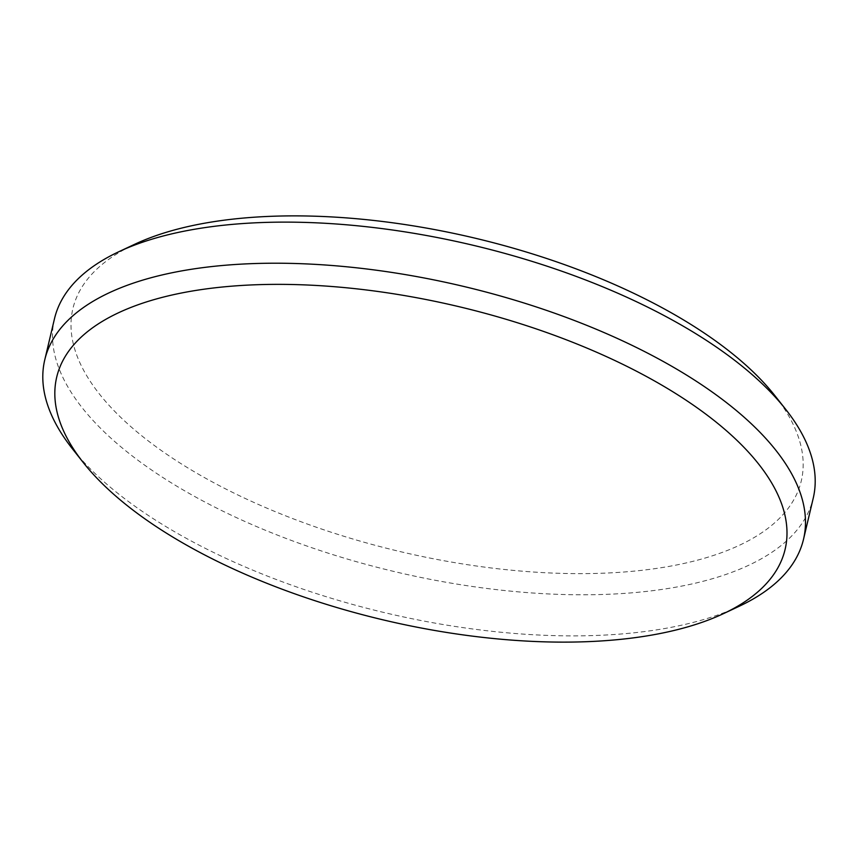 <?xml version="1.0" encoding="UTF-8"?>
<svg xmlns="http://www.w3.org/2000/svg" width="858" height="858" viewBox="0 0 858 858"><rect width="100%" height="100%" fill="white"/><g stroke="black" fill="none" stroke-linecap="round" stroke-linejoin="round"><path stroke-width="0.64" stroke-dasharray="4.29 3.22" d="M774.881 395.645A374.249 161.122 13.3 0 1 624.452 571.975A374.249 161.122 13.3 0 1 152.145 443.854A374.249 161.122 13.3 0 1 134.663 244.294M54.472 318.768A389.843 167.836 -166.7 0 0 137.033 459.588A389.843 167.836 -166.7 0 0 542.417 593.618A389.843 167.836 -166.7 0 0 813.245 498.133M739.178 606.274A389.843 167.836 13.3 0 1 127.316 500.686A389.843 167.836 13.3 0 1 72.276 448.627"/><path stroke-width="1.29" d="M118.822 251.726L134.663 244.294A374.249 161.122 13.3 0 1 722.05 345.667A374.249 161.122 13.3 0 1 774.881 395.645L785.724 409.373A389.843 167.836 -166.7 0 0 730.684 357.314A389.843 167.836 -166.7 0 0 118.822 251.726A389.843 167.836 -166.7 0 0 54.472 318.768L44.755 359.867A389.843 167.836 13.3 0 1 315.583 264.382A389.843 167.836 13.3 0 1 720.967 398.412A389.843 167.836 13.3 0 1 803.528 539.232A389.843 167.836 13.3 0 1 739.178 606.274L723.337 613.706A374.249 161.122 -166.7 0 0 705.855 414.146A374.249 161.122 -166.7 0 0 233.548 286.025A374.249 161.122 -166.7 0 0 83.119 462.355A374.249 161.122 -166.7 0 0 135.95 512.333A374.249 161.122 -166.7 0 0 723.337 613.706M803.528 539.232L813.245 498.133A389.843 167.836 -166.7 0 0 785.724 409.373M83.119 462.355L72.276 448.627A389.843 167.836 13.3 0 1 44.755 359.867"/></g></svg>
